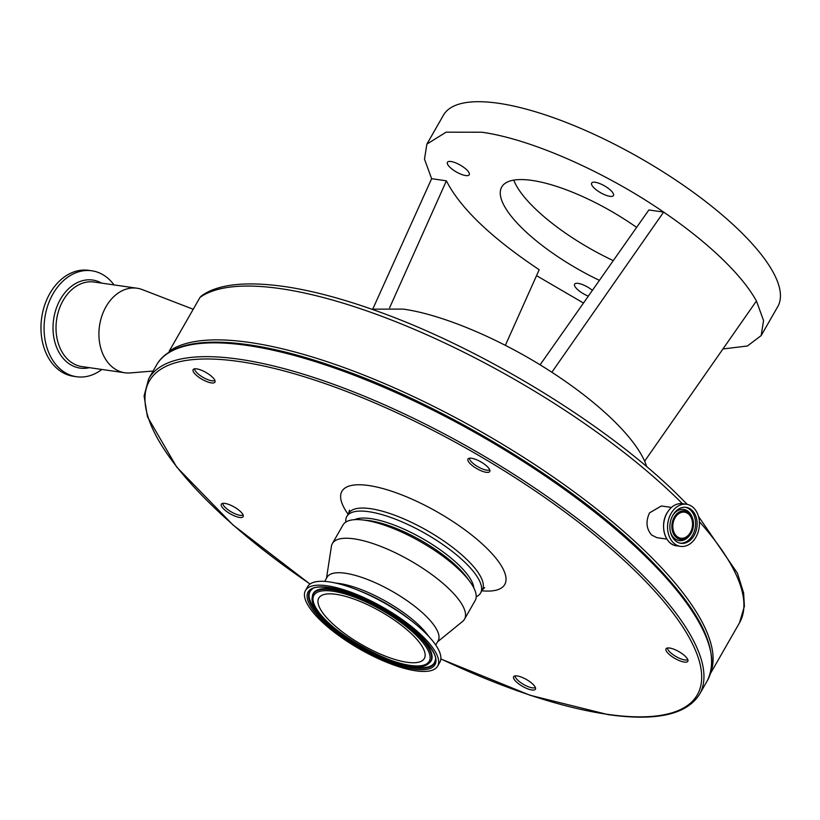 <?xml version="1.0" encoding="UTF-8"?>
<svg xmlns="http://www.w3.org/2000/svg" width="820" height="820" viewBox="0 0 820 820"><rect width="100%" height="100%" fill="white"/><g stroke="black" fill="none" stroke-linecap="round" stroke-linejoin="round"><path stroke-width="1.23" d="M354.588 519.665A70.346 22.089 29.8 0 1 370.835 518.619A70.346 22.089 29.8 0 1 436.301 547.124A70.346 22.089 29.8 0 1 473.837 587.96M345.825 522.063A77.049 24.19 29.8 0 1 346.829 516.446A77.049 24.19 29.8 0 1 368.754 511.69A77.049 24.19 29.8 0 1 447.033 547.504A77.049 24.19 29.8 0 1 480.551 593.034A77.049 24.19 29.8 0 1 476.215 596.734M516.21 681.758A12.566 3.946 -150.2 0 0 528.223 689.025A12.566 3.946 -150.2 0 0 535.583 688.667A12.566 3.946 -150.2 0 0 532.826 684.146A12.566 3.946 -150.2 0 0 522.279 677.453A12.566 3.946 -150.2 0 0 513.986 676.295A12.566 3.946 -150.2 0 0 516.21 681.758M515.155 675.885A11.726 3.68 -150.2 0 0 517.717 680.169A11.726 3.68 -150.2 0 0 527.649 686.463A11.726 3.68 -150.2 0 0 535.357 687.457M668.628 653.858A12.566 3.946 -150.2 0 0 680.641 661.115A12.566 3.946 -150.2 0 0 688 660.766A12.566 3.946 -150.2 0 0 685.243 656.246A12.566 3.946 -150.2 0 0 674.696 649.553A12.566 3.946 -150.2 0 0 666.404 648.394A12.566 3.946 -150.2 0 0 668.628 653.858M667.572 647.974A11.726 3.68 -150.2 0 0 670.135 652.269A11.726 3.68 -150.2 0 0 680.067 658.552A11.726 3.68 -150.2 0 0 687.775 659.546M470.557 464.079A12.566 3.946 -150.2 0 0 482.57 471.346A12.566 3.946 -150.2 0 0 489.929 470.987A12.566 3.946 -150.2 0 0 487.172 466.467A12.566 3.946 -150.2 0 0 476.625 459.774A12.566 3.946 -150.2 0 0 468.333 458.626A12.566 3.946 -150.2 0 0 470.557 464.079M469.501 458.206A11.726 3.68 -150.2 0 0 472.064 462.49A11.726 3.68 -150.2 0 0 482.006 468.784A11.726 3.68 -150.2 0 0 489.704 469.778M195.734 374.699A12.566 3.946 -150.2 0 0 207.747 381.956A12.566 3.946 -150.2 0 0 215.106 381.607A12.566 3.946 -150.2 0 0 212.349 377.087A12.566 3.946 -150.2 0 0 201.802 370.394A12.566 3.946 -150.2 0 0 193.51 369.236A12.566 3.946 -150.2 0 0 195.734 374.699M194.668 368.815A11.726 3.68 -150.2 0 0 197.241 373.11A11.726 3.68 -150.2 0 0 207.173 379.404A11.726 3.68 -150.2 0 0 214.881 380.388M239.573 517.44A12.566 3.946 -150.2 0 0 243.314 516.139A12.566 3.946 -150.2 0 0 237.011 508.769A12.566 3.946 -150.2 0 0 224.926 503.408A12.566 3.946 -150.2 0 0 221.718 503.767A12.566 3.946 -150.2 0 0 226.166 511.116A12.566 3.946 -150.2 0 0 239.573 517.44M222.886 503.357A11.726 3.68 -150.2 0 0 228.677 510.245A11.726 3.68 -150.2 0 0 240.045 515.308A11.726 3.68 -150.2 0 0 243.089 514.919M422.577 660.459A60.803 19.096 29.8 0 1 358.565 642.818A60.803 19.096 29.8 0 1 318.795 598.087A60.803 19.096 29.8 0 1 320.528 596.15A60.803 19.096 29.8 0 1 384.549 613.79A60.803 19.096 29.8 0 1 424.319 658.521A60.803 19.096 29.8 0 1 422.577 660.459M307.664 588.043A76.127 23.903 29.8 0 1 387.819 610.141A76.127 23.903 29.8 0 1 437.613 666.137A76.127 23.903 29.8 0 1 435.44 668.566A76.127 23.903 29.8 0 1 355.285 646.478A76.127 23.903 29.8 0 1 305.491 590.472A76.127 23.903 29.8 0 1 307.664 588.043M305.491 590.472L307.705 586.607A76.127 23.903 29.8 0 1 309.878 584.178A76.127 23.903 29.8 0 1 356.977 589.795A76.127 23.903 29.8 0 1 412.152 621.396A76.127 23.903 29.8 0 1 439.827 662.273L437.613 666.137M324.679 581.4L327.098 577.188A63.98 20.09 29.8 0 1 328.922 575.148A63.98 20.09 29.8 0 1 396.296 593.721A63.98 20.09 29.8 0 1 438.146 640.789L435.727 645.002M326.493 578.233L331.413 546.315A76.127 23.903 29.8 0 1 332.366 543.557A76.127 23.903 29.8 0 1 334.539 541.128A76.127 23.903 29.8 0 1 414.694 563.217A76.127 23.903 29.8 0 1 464.489 619.223A76.127 23.903 29.8 0 1 462.582 621.437L437.542 641.834M332.366 543.557L343.037 524.913A76.127 23.903 29.8 0 1 345.21 522.483A76.127 23.903 29.8 0 1 361.753 519.849A76.127 23.903 29.8 0 1 470.055 581.872A76.127 23.903 29.8 0 1 475.159 600.578L464.489 619.223M361.753 519.849L366.929 520.362A70.346 22.089 29.8 0 1 467 577.68L470.055 581.872M682.404 503.675A316.571 99.404 -150.2 0 0 674.163 495.598A316.571 99.404 -150.2 0 0 409.2 327.18A316.571 99.404 -150.2 0 0 199.998 297.424L169.176 351.247A316.571 99.404 29.8 0 1 378.379 381.003A316.571 99.404 29.8 0 1 643.341 549.41A316.571 99.404 29.8 0 1 710.858 672.021M666.906 539.088L656.81 537.643L651.592 534.989C646.283 528.767 645.606 521.387 649.553 512.838L661.361 505.971L671.467 507.426M193.212 309.263L142.239 289.583A42.712 31.775 98.2 0 0 137.032 288.22A42.712 31.775 98.2 0 0 98.943 335.995A42.712 31.775 98.2 0 0 124.865 372.772A42.712 31.775 98.2 0 0 130.247 372.926L153.125 371.029M371.614 309.171L403.102 309.099C442.667 314.511 502.096 339.746 551.85 372.26L663.636 212.083C685.93 227.304 705.179 242.669 721.405 258.177C737.539 273.675 749.213 287.943 756.429 300.991L763.553 320.548L761.175 335.575L747.43 345.989L722.943 348.971M114.031 284.909A53.515 39.821 98.2 0 0 91.83 270.795A53.515 39.821 98.2 0 0 44.106 330.655A53.515 39.821 98.2 0 0 76.578 376.739A53.515 39.821 98.2 0 0 101.864 369.461M505.356 345.353L539.191 269.729C491.118 237.626 460.194 207.993 446.398 180.83L431.627 178.698L424.493 159.152L426.882 144.115L446.059 132.184L481.709 132.225C530.12 138.785 604.463 171.421 663.636 212.083L648.866 209.961L540.083 364.838M761.175 335.575L777.77 306.598A192.618 60.485 -150.2 0 0 693.976 192.782A192.618 60.485 -150.2 0 0 498.304 103.248A192.618 60.485 -150.2 0 0 443.476 115.138L426.882 144.115M583.491 303.041L536.547 275.653M91.83 270.795L88.724 270.354A53.515 39.821 98.2 0 0 41 330.214A53.515 39.821 98.2 0 0 73.482 376.288L76.578 376.739M451 161.519A12.566 3.946 29.8 0 1 463.761 167.362A12.566 3.946 29.8 0 1 469.224 174.783A12.566 3.946 29.8 0 1 465.647 175.562A12.566 3.946 29.8 0 1 452.886 169.72A12.566 3.946 29.8 0 1 447.423 162.298A12.566 3.946 29.8 0 1 451 161.519M595.228 182.276A12.566 3.946 29.8 0 1 607.989 188.118A12.566 3.946 29.8 0 1 613.452 195.539A12.566 3.946 29.8 0 1 609.875 196.318A12.566 3.946 29.8 0 1 597.114 190.476A12.566 3.946 29.8 0 1 591.65 183.055A12.566 3.946 29.8 0 1 595.228 182.276M588.34 296.143A12.566 3.946 29.8 0 1 574.605 284.151A12.566 3.946 29.8 0 1 578.182 283.382A12.566 3.946 29.8 0 1 592.399 290.352M599.42 280.358A106.364 33.394 29.8 0 1 501.737 186.991A106.364 33.394 29.8 0 1 532.006 180.421A106.364 33.394 29.8 0 1 636.617 227.396M695.913 537.202A21.269 15.826 98.2 0 0 686.545 504.269A21.269 15.826 98.2 0 0 671.108 513.433A21.269 15.826 98.2 0 0 680.477 546.376A21.269 15.826 98.2 0 0 695.913 537.202M672.912 515.165A18.173 13.52 98.2 0 0 680.928 543.311A18.173 13.52 98.2 0 0 694.109 535.47A18.173 13.52 98.2 0 0 686.104 507.334A18.173 13.52 98.2 0 0 672.912 515.165M691.096 533.266A14.432 10.742 98.2 0 0 692.254 517.451A14.432 10.742 98.2 0 0 674.265 517.133A14.432 10.742 98.2 0 0 675.116 536.29A14.432 10.742 98.2 0 0 689.681 535.337A14.432 10.742 98.2 0 0 691.096 533.266M675.014 517.851A13.151 9.778 98.2 0 0 680.805 538.217A13.151 9.778 98.2 0 0 690.348 532.549A13.151 9.778 98.2 0 0 684.556 512.182A13.151 9.778 98.2 0 0 675.014 517.851M513.75 180.123A106.364 33.394 -150.2 0 0 613.288 260.606M389.592 307.818L446.398 180.83M372.844 308.904L431.627 178.698M551.85 372.26C575.127 387.409 595.033 402.866 611.535 418.62C627.894 434.354 638.934 448.54 644.643 461.158L756.429 300.991M644.643 461.158L646.785 466.754M199.998 297.424L201.361 295.948C216.377 284.981 243.683 280.286 288.322 287.113C313.875 291.192 342.268 298.767 373.489 309.827C477.281 346.05 601.972 421.326 674.317 491.487L687.303 504.402M169.832 351.872L169.176 351.247M346.829 516.446L348.561 513.422A77.049 24.19 29.8 0 1 370.486 508.666A77.049 24.19 29.8 0 1 448.755 544.49A77.049 24.19 29.8 0 1 482.273 590.01L484.661 587.571M348.111 514.202A93.798 29.448 29.8 0 1 368.621 485.512A93.798 29.448 29.8 0 1 483.585 545.177A93.798 29.448 29.8 0 1 481.832 590.789M440.852 658.901A315.731 99.138 -150.2 0 0 607.435 714.322A315.731 99.138 -150.2 0 0 632.117 567.963A315.731 99.138 -150.2 0 0 239.204 361.517A315.731 99.138 -150.2 0 0 310.103 584.024M310.021 584.076L232.952 524.913L176.72 467.092L147.436 416.734L144.084 395.937L148.676 378.799A317.401 99.661 29.8 0 1 239.02 359.201A317.401 99.661 29.8 0 1 561.464 506.739A317.401 99.661 29.8 0 1 699.542 694.284L707.445 680.477A317.401 99.661 -150.2 0 0 641.916 552.947A317.401 99.661 -150.2 0 0 246.922 345.394A317.401 99.661 -150.2 0 0 156.579 364.992C174.291 332.951 245.672 335.216 337.994 368.108C442.749 404.598 568.988 480.776 641.968 551.573C699.665 607.63 721.497 650.598 707.445 680.477M315.823 593.178A66.41 20.848 29.8 0 1 389.51 614.774A66.41 20.848 29.8 0 1 427.292 663.431A66.41 20.848 29.8 0 1 353.604 641.845A66.41 20.848 29.8 0 1 315.823 593.178M428.655 663.452C411.22 681.553 305.727 621.355 312.348 596.847A67.65 21.238 29.8 0 1 315.167 591.845A67.65 21.238 29.8 0 1 390.238 613.842A67.65 21.238 29.8 0 1 428.716 663.4A67.65 21.238 29.8 0 1 428.655 663.452L429.157 663.083A67.906 21.32 29.8 0 1 429.085 663.134M312.348 596.847L312.41 596.222A67.906 21.32 29.8 0 1 315.249 591.21A67.906 21.32 29.8 0 1 390.597 613.278A67.906 21.32 29.8 0 1 429.219 663.031A67.906 21.32 29.8 0 1 429.157 663.083M435.287 660.018A71.617 22.488 29.8 0 1 432.335 664.999A71.617 22.488 29.8 0 1 353.164 641.896A71.617 22.488 29.8 0 1 311.948 589.385M432.263 665.635A71.873 22.57 29.8 0 1 352.518 642.275A71.873 22.57 29.8 0 1 311.631 589.611A71.873 22.57 29.8 0 1 311.702 589.559C315.505 582.969 352.446 589.436 384.293 609.229C416.324 626.634 438.864 654.063 435.266 660.325A71.873 22.57 29.8 0 1 432.263 665.635M310.196 589.641A73.113 22.96 29.8 0 1 391.324 613.411A73.113 22.96 29.8 0 1 432.909 666.967A73.113 22.96 29.8 0 1 351.79 643.208A73.113 22.96 29.8 0 1 310.196 589.641M356.977 589.795L361.046 591.404A65.743 20.643 29.8 0 1 408.698 618.7L412.152 621.396M335.841 583.112A63.98 20.09 29.8 0 1 428.614 636.238M710.397 673.64L739.517 622.8A316.571 99.404 -150.2 0 0 699.409 521.704M137.032 288.22L94.126 282.039A42.712 31.775 98.2 0 0 56.037 329.814A42.712 31.775 98.2 0 0 81.959 366.591L124.865 372.772M101.598 283.115A44.475 33.087 98.2 0 0 53.054 329.804A44.475 33.087 98.2 0 0 89.431 367.667M669.202 509.845A21.166 15.744 98.2 0 0 667.131 512.869A21.269 15.826 98.2 0 0 676.52 545.802L680.477 546.376M676.52 545.802C665.02 544.849 659.413 525.2 667.091 512.879C671.211 506.165 676.367 503.111 682.578 503.695A21.269 15.826 98.2 0 0 667.142 512.869M680.149 543.168A18.173 13.52 98.2 0 0 692.562 535.255A18.173 13.52 98.2 0 0 685.325 507.252M670.411 531.801A15.734 11.705 98.2 0 0 689.087 536.075L689.681 535.337M692.254 517.451L691.895 516.579A15.734 11.705 98.2 0 0 672.769 515.421M667.101 512.91A21.166 15.744 98.2 0 0 665.42 536.136M440.842 658.993L530.13 695.288L607.989 714.599C656.205 721.415 686.729 714.64 699.542 694.284M148.676 378.799L156.579 364.992M348.561 513.422L349.463 510.153M480.551 593.034L482.273 590.01M698.507 516.426L737.426 573.19L743.617 592.942L744.396 606.216L739.517 622.8M682.578 503.695L686.545 504.269"/></g></svg>

